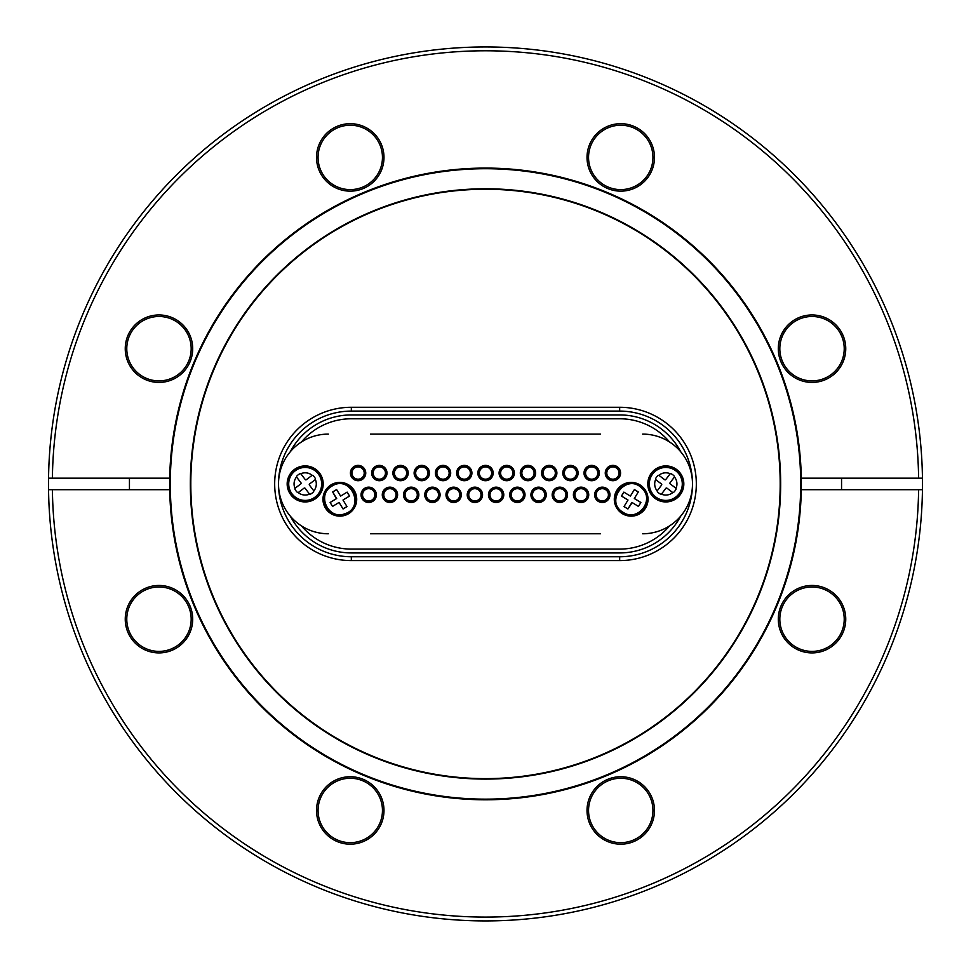 <?xml version="1.0" encoding="UTF-8"?>
<svg xmlns="http://www.w3.org/2000/svg" width="971" height="971" viewBox="0 0 971 971"><rect width="100%" height="100%" fill="white"/><g stroke="black" fill="none" stroke-linecap="round" stroke-linejoin="round"><path stroke-width="1.46" d="M351.332 560.595A76.66 76.66 0 0 1 274.672 483.934A76.66 76.66 0 0 1 351.332 407.274L619.668 407.274A76.66 76.66 0 0 1 696.328 483.934A76.66 76.66 0 0 1 619.668 560.595L351.332 560.595L351.332 556.759L619.668 556.759A72.837 72.837 0 0 0 692.493 484.177A72.837 72.837 0 0 1 619.668 556.759L619.668 560.595M485.5 778.621A294.686 294.686 0 0 0 740.703 336.585A294.686 294.686 0 0 0 230.297 336.585A294.686 294.686 0 0 0 485.5 778.621M922.45 489.687A436.986 436.986 0 0 0 485.5 46.948A436.986 436.986 0 0 0 48.55 489.687A436.986 436.986 0 0 0 485.5 920.921A436.986 436.986 0 0 0 922.45 489.687L801.306 489.687A315.854 315.854 0 0 0 485.5 168.08A315.854 315.854 0 0 0 169.694 489.687A315.854 315.854 0 0 0 485.5 799.788A315.854 315.854 0 0 0 801.306 489.687M922.45 478.181L918.615 478.181A433.151 433.151 0 0 0 485.5 50.783A433.151 433.151 0 0 0 52.385 478.181L48.55 478.181M812.023 314.956A33.73 33.73 0 0 1 845.753 348.686A33.73 33.73 0 0 1 812.023 382.416A33.73 33.73 0 0 1 778.293 348.686A33.73 33.73 0 0 1 812.023 314.956M620.748 123.681A33.73 33.73 0 0 1 654.478 157.411A33.73 33.73 0 0 1 620.748 191.141A33.73 33.73 0 0 1 587.018 157.411A33.73 33.73 0 0 1 620.748 123.681M350.252 123.681A33.73 33.73 0 0 1 383.982 157.411A33.73 33.73 0 0 1 350.252 191.141A33.73 33.73 0 0 1 316.522 157.411A33.73 33.73 0 0 1 350.252 123.681M158.977 314.956A33.73 33.73 0 0 1 192.707 348.686A33.73 33.73 0 0 1 158.977 382.416A33.73 33.73 0 0 1 125.247 348.686A33.73 33.73 0 0 1 158.977 314.956M918.615 478.181L801.306 478.181M52.385 478.181L169.694 478.181M48.55 489.687L52.385 489.687A433.151 433.151 0 0 0 485.5 917.085A433.151 433.151 0 0 0 918.615 489.687M812.023 585.452A33.73 33.73 0 0 1 845.753 619.182A33.73 33.73 0 0 1 812.023 652.913A33.73 33.73 0 0 1 778.293 619.182A33.73 33.73 0 0 1 812.023 585.452M620.748 776.727A33.73 33.73 0 0 1 654.478 810.457A33.73 33.73 0 0 1 620.748 844.187A33.73 33.73 0 0 1 587.018 810.457A33.73 33.73 0 0 1 620.748 776.727M350.252 776.727A33.73 33.73 0 0 1 383.982 810.457A33.73 33.73 0 0 1 350.252 844.187A33.73 33.73 0 0 1 316.522 810.457A33.73 33.73 0 0 1 350.252 776.727M158.977 585.452A33.73 33.73 0 0 1 192.707 619.182A33.73 33.73 0 0 1 158.977 652.913A33.73 33.73 0 0 1 125.247 619.182A33.73 33.73 0 0 1 158.977 585.452M52.385 489.687L169.694 489.687M485.5 799.145A315.211 315.211 0 0 0 758.485 326.329A315.211 315.211 0 0 0 212.515 326.329A315.211 315.211 0 0 0 485.5 799.145M485.5 779.094A295.16 295.16 0 0 0 741.116 336.354A295.16 295.16 0 0 0 229.884 336.354A295.16 295.16 0 0 0 485.5 779.094M169.646 489.687L169.646 478.181M801.354 489.687L801.354 478.181M382.453 157.411A32.201 32.201 0 0 0 350.252 125.21A32.201 32.201 0 0 0 318.051 157.411A32.201 32.201 0 0 0 350.252 189.612A32.201 32.201 0 0 0 382.453 157.411M844.224 619.182A32.201 32.201 0 0 0 812.023 586.982A32.201 32.201 0 0 0 779.822 619.182A32.201 32.201 0 0 0 812.023 651.383A32.201 32.201 0 0 0 844.224 619.182M652.949 810.457A32.201 32.201 0 0 0 620.748 778.257A32.201 32.201 0 0 0 588.547 810.457A32.201 32.201 0 0 0 620.748 842.658A32.201 32.201 0 0 0 652.949 810.457M382.453 810.457A32.201 32.201 0 0 0 350.252 778.257A32.201 32.201 0 0 0 318.051 810.457A32.201 32.201 0 0 0 350.252 842.658A32.201 32.201 0 0 0 382.453 810.457M191.178 619.182A32.201 32.201 0 0 0 158.977 586.982A32.201 32.201 0 0 0 126.776 619.182A32.201 32.201 0 0 0 158.977 651.383A32.201 32.201 0 0 0 191.178 619.182M652.949 157.411A32.201 32.201 0 0 0 620.748 125.21A32.201 32.201 0 0 0 588.547 157.411A32.201 32.201 0 0 0 620.748 189.612A32.201 32.201 0 0 0 652.949 157.411M844.224 348.686A32.201 32.201 0 0 0 812.023 316.485A32.201 32.201 0 0 0 779.822 348.686A32.201 32.201 0 0 0 812.023 380.887A32.201 32.201 0 0 0 844.224 348.686M191.178 348.686A32.201 32.201 0 0 0 158.977 316.485A32.201 32.201 0 0 0 126.776 348.686A32.201 32.201 0 0 0 158.977 380.887A32.201 32.201 0 0 0 191.178 348.686M351.332 407.274L351.332 411.097L619.668 411.097A72.837 72.837 0 0 1 692.493 483.692A72.837 72.837 0 0 0 619.668 411.097L351.332 411.097A72.837 72.837 0 0 0 278.507 483.934A72.837 72.837 0 0 0 351.332 556.759L619.668 556.759M301.508 525.93A65.166 65.166 0 0 0 351.332 549.101L619.668 549.101A65.166 65.166 0 0 0 669.492 525.93M669.492 441.939A65.166 65.166 0 0 0 619.668 418.768L351.332 418.768A65.166 65.166 0 0 0 301.508 441.939M351.332 411.097A72.837 72.837 0 0 0 278.507 483.934A72.837 72.837 0 0 0 351.332 556.759M290.329 516.159A69.002 69.002 0 0 0 351.332 552.936L619.668 552.936A69.002 69.002 0 0 0 680.671 516.159M680.671 451.709A69.002 69.002 0 0 0 619.668 414.933L351.332 414.933A69.002 69.002 0 0 0 290.329 451.709M370.497 533.771L600.503 533.771M600.503 434.098L370.497 434.098M328.344 434.098A49.837 49.837 0 0 0 278.507 483.934A49.837 49.837 0 0 0 328.344 533.771M642.668 533.771A49.837 49.837 0 0 0 692.493 483.934A49.837 49.837 0 0 0 642.668 434.098M356.709 499.264A16.871 16.871 0 0 1 331.402 513.877A16.871 16.871 0 0 1 331.402 484.663A16.871 16.871 0 0 1 356.709 499.264M648.033 499.264A16.871 16.871 0 0 1 622.727 513.877A16.871 16.871 0 0 1 622.727 484.663A16.871 16.871 0 0 1 648.033 499.264M683.827 483.934A18.012 18.012 0 0 1 656.809 499.531A18.012 18.012 0 0 1 656.809 468.325A18.012 18.012 0 0 1 683.827 483.934M620.578 473.047A7.671 7.671 0 0 1 609.084 479.686A7.671 7.671 0 0 1 609.084 466.408A7.671 7.671 0 0 1 620.578 473.047M609.97 494.822A7.671 7.671 0 0 1 598.464 501.461A7.671 7.671 0 0 1 598.464 488.182A7.671 7.671 0 0 1 609.97 494.822M599.35 473.047A7.671 7.671 0 0 1 587.843 479.686A7.671 7.671 0 0 1 587.843 466.408A7.671 7.671 0 0 1 599.35 473.047M588.729 494.822A7.671 7.671 0 0 1 577.223 501.461A7.671 7.671 0 0 1 577.223 488.182A7.671 7.671 0 0 1 588.729 494.822M578.109 473.047A7.671 7.671 0 0 1 566.615 479.686A7.671 7.671 0 0 1 566.615 466.408A7.671 7.671 0 0 1 578.109 473.047M567.489 494.822A7.671 7.671 0 0 1 555.995 501.461A7.671 7.671 0 0 1 555.995 488.182A7.671 7.671 0 0 1 567.489 494.822M556.881 473.047A7.671 7.671 0 0 1 545.374 479.686A7.671 7.671 0 0 1 545.374 466.408A7.671 7.671 0 0 1 556.881 473.047M546.26 494.822A7.671 7.671 0 0 1 534.754 501.461A7.671 7.671 0 0 1 534.754 488.182A7.671 7.671 0 0 1 546.26 494.822M535.64 473.047A7.671 7.671 0 0 1 524.134 479.686A7.671 7.671 0 0 1 524.134 466.408A7.671 7.671 0 0 1 535.64 473.047M525.02 494.822A7.671 7.671 0 0 1 513.525 501.461A7.671 7.671 0 0 1 513.525 488.182A7.671 7.671 0 0 1 525.02 494.822M514.399 473.047A7.671 7.671 0 0 1 502.905 479.686A7.671 7.671 0 0 1 502.905 466.408A7.671 7.671 0 0 1 514.399 473.047M503.779 494.822A7.671 7.671 0 0 1 492.285 501.461A7.671 7.671 0 0 1 492.285 488.182A7.671 7.671 0 0 1 503.779 494.822M493.171 473.047A7.671 7.671 0 0 1 481.665 479.686A7.671 7.671 0 0 1 481.665 466.408A7.671 7.671 0 0 1 493.171 473.047M482.551 494.822A7.671 7.671 0 0 1 471.044 501.461A7.671 7.671 0 0 1 471.044 488.182A7.671 7.671 0 0 1 482.551 494.822M471.93 473.047A7.671 7.671 0 0 1 460.436 479.686A7.671 7.671 0 0 1 460.436 466.408A7.671 7.671 0 0 1 471.93 473.047M461.31 494.822A7.671 7.671 0 0 1 449.816 501.461A7.671 7.671 0 0 1 449.816 488.182A7.671 7.671 0 0 1 461.31 494.822M376.372 494.822A7.671 7.671 0 0 1 364.865 501.461A7.671 7.671 0 0 1 364.865 488.182A7.671 7.671 0 0 1 376.372 494.822M397.6 494.822A7.671 7.671 0 0 1 386.106 501.461A7.671 7.671 0 0 1 386.106 488.182A7.671 7.671 0 0 1 397.6 494.822M418.841 494.822A7.671 7.671 0 0 1 407.335 501.461A7.671 7.671 0 0 1 407.335 488.182A7.671 7.671 0 0 1 418.841 494.822M440.081 494.822A7.671 7.671 0 0 1 428.575 501.461A7.671 7.671 0 0 1 428.575 488.182A7.671 7.671 0 0 1 440.081 494.822M450.69 473.047A7.671 7.671 0 0 1 439.195 479.686A7.671 7.671 0 0 1 439.195 466.408A7.671 7.671 0 0 1 450.69 473.047M429.461 473.047A7.671 7.671 0 0 1 417.955 479.686A7.671 7.671 0 0 1 417.955 466.408A7.671 7.671 0 0 1 429.461 473.047M408.221 473.047A7.671 7.671 0 0 1 396.726 479.686A7.671 7.671 0 0 1 396.726 466.408A7.671 7.671 0 0 1 408.221 473.047M386.992 473.047A7.671 7.671 0 0 1 375.486 479.686A7.671 7.671 0 0 1 375.486 466.408A7.671 7.671 0 0 1 386.992 473.047M365.751 473.047A7.671 7.671 0 0 1 354.245 479.686A7.671 7.671 0 0 1 354.245 466.408A7.671 7.671 0 0 1 365.751 473.047M323.197 483.934A18.012 18.012 0 0 1 296.179 499.531A18.012 18.012 0 0 1 296.179 468.325A18.012 18.012 0 0 1 323.197 483.934M322.433 483.934A17.247 17.247 0 0 0 296.556 468.993A17.247 17.247 0 0 0 296.556 498.876A17.247 17.247 0 0 0 322.433 483.934M312.747 475.317A0.765 0.765 0 0 1 312.953 475.462A11.494 11.494 0 0 1 315.441 478.727A11.494 11.494 0 0 0 312.953 475.462L312.189 475.305A0.765 0.765 0 0 0 311.97 475.414L306.314 479.71A0.765 0.765 0 0 1 305.234 479.565L300.937 473.897A0.765 0.765 0 0 0 300.767 473.739L299.978 473.678A11.494 11.494 0 0 0 296.713 476.166L296.556 476.931A0.765 0.765 0 0 1 296.543 476.919M683.062 483.934A17.247 17.247 0 0 0 657.185 468.993A17.247 17.247 0 0 0 657.185 498.876A17.247 17.247 0 0 0 683.062 483.934M655.559 478.727A11.494 11.494 0 0 1 658.047 475.462A11.494 11.494 0 0 0 655.559 478.727L655.619 479.516A0.765 0.765 0 0 0 655.777 479.686L661.445 483.983A0.765 0.765 0 0 1 661.591 485.063L657.294 490.719A0.765 0.765 0 0 0 657.185 490.938L657.343 491.702A11.494 11.494 0 0 0 660.608 494.19L661.397 494.13A0.765 0.765 0 0 1 661.385 494.142A11.118 11.118 0 0 0 672.818 492.564L673.583 492.406A11.494 11.494 0 0 0 676.071 489.141L676.01 488.352A0.765 0.765 0 0 1 676.022 488.364A11.118 11.118 0 0 0 674.444 476.931L674.287 476.166A11.494 11.494 0 0 0 671.022 473.678L670.233 473.739A0.765 0.765 0 0 1 670.245 473.727A11.118 11.118 0 0 0 658.811 475.305A0.765 0.765 0 0 1 659.03 475.414L664.686 479.71A0.765 0.765 0 0 0 665.766 479.565L670.063 473.897A0.765 0.765 0 0 1 670.233 473.739M355.932 499.264A16.094 16.094 0 0 0 331.791 485.318A16.094 16.094 0 0 0 331.791 513.21A16.094 16.094 0 0 0 355.932 499.264M647.256 499.264A16.094 16.094 0 0 0 623.115 485.318A16.094 16.094 0 0 0 623.115 513.21A16.094 16.094 0 0 0 647.256 499.264M375.607 494.822A6.894 6.894 0 0 0 365.254 488.85A6.894 6.894 0 0 0 365.254 500.793A6.894 6.894 0 0 0 375.607 494.822M364.987 473.047A6.894 6.894 0 0 0 354.633 467.075A6.894 6.894 0 0 0 354.633 479.019A6.894 6.894 0 0 0 364.987 473.047M386.215 473.047A6.894 6.894 0 0 0 375.874 467.075A6.894 6.894 0 0 0 375.874 479.019A6.894 6.894 0 0 0 386.215 473.047M407.456 473.047A6.894 6.894 0 0 0 397.103 467.075A6.894 6.894 0 0 0 397.103 479.019A6.894 6.894 0 0 0 407.456 473.047M428.697 473.047A6.894 6.894 0 0 0 418.343 467.075A6.894 6.894 0 0 0 418.343 479.019A6.894 6.894 0 0 0 428.697 473.047M449.925 473.047A6.894 6.894 0 0 0 439.584 467.075A6.894 6.894 0 0 0 439.584 479.019A6.894 6.894 0 0 0 449.925 473.047M471.166 473.047A6.894 6.894 0 0 0 460.812 467.075A6.894 6.894 0 0 0 460.812 479.019A6.894 6.894 0 0 0 471.166 473.047M492.394 473.047A6.894 6.894 0 0 0 482.053 467.075A6.894 6.894 0 0 0 482.053 479.019A6.894 6.894 0 0 0 492.394 473.047M513.635 473.047A6.894 6.894 0 0 0 503.281 467.075A6.894 6.894 0 0 0 503.281 479.019A6.894 6.894 0 0 0 513.635 473.047M534.875 473.047A6.894 6.894 0 0 0 524.522 467.075A6.894 6.894 0 0 0 524.522 479.019A6.894 6.894 0 0 0 534.875 473.047M556.104 473.047A6.894 6.894 0 0 0 545.763 467.075A6.894 6.894 0 0 0 545.763 479.019A6.894 6.894 0 0 0 556.104 473.047M577.344 473.047A6.894 6.894 0 0 0 566.991 467.075A6.894 6.894 0 0 0 566.991 479.019A6.894 6.894 0 0 0 577.344 473.047M598.585 473.047A6.894 6.894 0 0 0 588.232 467.075A6.894 6.894 0 0 0 588.232 479.019A6.894 6.894 0 0 0 598.585 473.047M524.255 494.822A6.894 6.894 0 0 0 513.902 488.85A6.894 6.894 0 0 0 513.902 500.793A6.894 6.894 0 0 0 524.255 494.822M545.496 494.822A6.894 6.894 0 0 0 535.142 488.85A6.894 6.894 0 0 0 535.142 500.793A6.894 6.894 0 0 0 545.496 494.822M619.814 473.047A6.894 6.894 0 0 0 609.472 467.075A6.894 6.894 0 0 0 609.472 479.019A6.894 6.894 0 0 0 619.814 473.047M566.724 494.822A6.894 6.894 0 0 0 556.371 488.85A6.894 6.894 0 0 0 556.371 500.793A6.894 6.894 0 0 0 566.724 494.822M587.965 494.822A6.894 6.894 0 0 0 577.611 488.85A6.894 6.894 0 0 0 577.611 500.793A6.894 6.894 0 0 0 587.965 494.822M609.193 494.822A6.894 6.894 0 0 0 598.852 488.85A6.894 6.894 0 0 0 598.852 500.793A6.894 6.894 0 0 0 609.193 494.822M503.014 494.822A6.894 6.894 0 0 0 492.673 488.85A6.894 6.894 0 0 0 492.673 500.793A6.894 6.894 0 0 0 503.014 494.822M481.786 494.822A6.894 6.894 0 0 0 471.433 488.85A6.894 6.894 0 0 0 471.433 500.793A6.894 6.894 0 0 0 481.786 494.822M460.545 494.822A6.894 6.894 0 0 0 450.192 488.85A6.894 6.894 0 0 0 450.192 500.793A6.894 6.894 0 0 0 460.545 494.822M439.305 494.822A6.894 6.894 0 0 0 428.964 488.85A6.894 6.894 0 0 0 428.964 500.793A6.894 6.894 0 0 0 439.305 494.822M418.076 494.822A6.894 6.894 0 0 0 407.723 488.85A6.894 6.894 0 0 0 407.723 500.793A6.894 6.894 0 0 0 418.076 494.822M396.836 494.822A6.894 6.894 0 0 0 386.482 488.85A6.894 6.894 0 0 0 386.482 500.793A6.894 6.894 0 0 0 396.836 494.822M331.851 486.18C350.349 474.006 365.909 507.566 344.669 513.817C328.222 520.298 316.303 494.518 331.851 486.18M330.128 502.493L332.531 506.425L339.073 502.432L343.066 508.974L346.987 506.571L342.994 500.029L349.548 496.035L347.145 492.115L340.603 496.108L336.609 489.566L332.689 491.957L336.682 498.499L330.128 502.493L332.531 506.425L339.073 502.432M336.609 489.566L332.689 491.957L336.403 498.669M341.137 495.78L340.445 495.841M342.981 508.84L346.987 506.571L342.994 500.029L349.548 496.035L347.011 492.2M315.441 478.727L315.381 479.516A0.765 0.765 0 0 1 315.223 479.686L309.555 483.983A0.765 0.765 0 0 0 309.409 485.063L313.706 490.719A0.765 0.765 0 0 1 313.815 490.938L313.657 491.702A11.494 11.494 0 0 1 310.392 494.19L309.603 494.13A0.765 0.765 0 0 0 309.615 494.142A0.765 0.765 0 0 1 309.433 493.972L305.137 488.304A0.765 0.765 0 0 0 304.057 488.158L298.4 492.455A0.765 0.765 0 0 1 298.182 492.564L297.417 492.406A11.494 11.494 0 0 1 294.929 489.141L294.99 488.352A0.765 0.765 0 0 0 294.978 488.364A0.765 0.765 0 0 1 295.148 488.182L300.816 483.886A0.765 0.765 0 0 0 300.961 482.805L296.665 477.149A0.765 0.765 0 0 1 296.556 476.931A11.118 11.118 0 0 0 294.99 488.352M318.318 473.969A16.483 16.483 0 0 1 307.249 500.283A16.483 16.483 0 0 1 289.989 477.55A16.483 16.483 0 0 1 318.318 473.969A16.483 16.483 0 0 0 289.989 477.55A16.483 16.483 0 0 0 307.249 500.283A16.483 16.483 0 0 0 318.318 473.969A16.483 16.483 0 0 0 289.989 477.55A16.483 16.483 0 0 0 307.249 500.283A16.483 16.483 0 0 0 318.318 473.969M313.815 490.938A0.765 0.765 0 0 1 313.827 490.95A11.118 11.118 0 0 0 315.381 479.516M300.767 473.739A0.765 0.765 0 0 0 300.755 473.727A11.118 11.118 0 0 1 312.189 475.305M309.603 494.13A11.118 11.118 0 0 1 298.182 492.564A0.765 0.765 0 0 1 298.17 492.576M480.924 468.969A6.129 6.129 0 0 0 484.25 479.055A6.129 6.129 0 0 0 491.326 471.129A6.129 6.129 0 0 0 480.924 468.969M352.922 469.746A6.129 6.129 0 0 0 357.801 479.176A6.129 6.129 0 0 0 363.53 470.219A6.129 6.129 0 0 0 352.922 469.746M373.774 470.425A6.129 6.129 0 0 0 379.819 479.164A6.129 6.129 0 0 0 384.358 469.551A6.129 6.129 0 0 0 373.774 470.425M394.784 470.959A6.129 6.129 0 0 0 401.63 479.091A6.129 6.129 0 0 0 405.247 469.102A6.129 6.129 0 0 0 394.784 470.959M415.916 471.275A6.129 6.129 0 0 0 423.186 479.019A6.129 6.129 0 0 0 426.269 468.847A6.129 6.129 0 0 0 415.916 471.275M437.144 471.336A6.129 6.129 0 0 0 444.487 479.006A6.129 6.129 0 0 0 447.461 468.811A6.129 6.129 0 0 0 437.144 471.336M458.446 471.093A6.129 6.129 0 0 0 465.473 479.055A6.129 6.129 0 0 0 468.859 468.993A6.129 6.129 0 0 0 458.446 471.093M501.133 470.559A6.129 6.129 0 0 0 507.384 479.152A6.129 6.129 0 0 0 511.693 469.442A6.129 6.129 0 0 0 501.133 470.559M522.774 469.794A6.129 6.129 0 0 0 527.751 479.176A6.129 6.129 0 0 0 533.382 470.17A6.129 6.129 0 0 0 522.774 469.794M544.634 468.969A6.129 6.129 0 0 0 547.96 479.055A6.129 6.129 0 0 0 555.036 471.129A6.129 6.129 0 0 0 544.634 468.969M566.615 468.253A6.129 6.129 0 0 0 568.205 478.752A6.129 6.129 0 0 0 576.507 472.137A6.129 6.129 0 0 0 566.615 468.253M588.572 467.767A6.129 6.129 0 0 0 588.657 478.387A6.129 6.129 0 0 0 597.808 472.986A6.129 6.129 0 0 0 588.572 467.767M610.31 467.5A6.129 6.129 0 0 0 609.412 478.084A6.129 6.129 0 0 0 619.025 473.569A6.129 6.129 0 0 0 610.31 467.5M599.92 489.166A6.129 6.129 0 0 0 598.597 499.701A6.129 6.129 0 0 0 608.38 495.586A6.129 6.129 0 0 0 599.92 489.166M578.631 489.19A6.129 6.129 0 0 0 577.405 499.737A6.129 6.129 0 0 0 587.152 495.526A6.129 6.129 0 0 0 578.631 489.19M557.087 489.335A6.129 6.129 0 0 0 556.444 499.931A6.129 6.129 0 0 0 565.947 495.198A6.129 6.129 0 0 0 557.087 489.335M535.349 489.615A6.129 6.129 0 0 0 535.701 500.223A6.129 6.129 0 0 0 544.719 494.627A6.129 6.129 0 0 0 535.349 489.615M513.477 490.064A6.129 6.129 0 0 0 515.176 500.55A6.129 6.129 0 0 0 523.405 493.838A6.129 6.129 0 0 0 513.477 490.064M491.544 490.743A6.129 6.129 0 0 0 494.87 500.83A6.129 6.129 0 0 0 501.946 492.892A6.129 6.129 0 0 0 491.544 490.743M469.612 491.678A6.129 6.129 0 0 0 474.795 500.951A6.129 6.129 0 0 0 480.232 491.836A6.129 6.129 0 0 0 469.612 491.678M447.813 492.904A6.129 6.129 0 0 0 454.901 500.818A6.129 6.129 0 0 0 458.215 490.731A6.129 6.129 0 0 0 447.813 492.904M426.293 494.445A6.129 6.129 0 0 0 435.142 500.308A6.129 6.129 0 0 0 435.797 489.712A6.129 6.129 0 0 0 426.293 494.445M405.21 496.242A6.129 6.129 0 0 0 415.382 499.276A6.129 6.129 0 0 0 412.93 488.947A6.129 6.129 0 0 0 405.21 496.242M384.783 498.147A6.129 6.129 0 0 0 395.391 497.625A6.129 6.129 0 0 0 389.638 488.692A6.129 6.129 0 0 0 384.783 498.147M365.193 499.859A6.129 6.129 0 0 0 374.818 495.344A6.129 6.129 0 0 0 366.091 489.263A6.129 6.129 0 0 0 365.193 499.859M623.176 512.36C603.889 501.485 626.623 472.282 641.892 488.304C655.182 499.98 637.704 522.362 623.176 512.36M638.469 506.425L640.872 502.493L634.318 498.499L638.311 491.957L634.391 489.566L630.397 496.108L623.855 492.115L621.452 496.035L628.006 500.029L624.013 506.571L627.934 508.974L631.927 502.432L638.469 506.425L640.872 502.493L634.318 498.499M624.013 506.571L627.934 508.974L632.194 502.59M638.238 492.091L634.391 489.566L630.397 496.108L623.855 492.115L621.586 496.12M672.83 492.576A0.765 0.765 0 0 1 672.6 492.455L666.943 488.158A0.765 0.765 0 0 0 665.863 488.304L661.567 493.972A0.765 0.765 0 0 1 661.397 494.13M676.01 488.352A0.765 0.765 0 0 0 675.852 488.182L670.184 483.886A0.765 0.765 0 0 1 670.039 482.805L674.335 477.149A0.765 0.765 0 0 0 674.457 476.919M652.682 473.969A16.483 16.483 0 0 1 681.011 477.55A16.483 16.483 0 0 1 663.751 500.283A16.483 16.483 0 0 1 652.682 473.969M658.047 475.462L658.811 475.305M657.185 490.938A0.765 0.765 0 0 0 657.173 490.95A11.118 11.118 0 0 1 655.619 479.516M129.446 489.687L129.446 478.181M841.554 489.687L841.554 478.181M619.668 411.097L619.668 407.274"/></g></svg>
